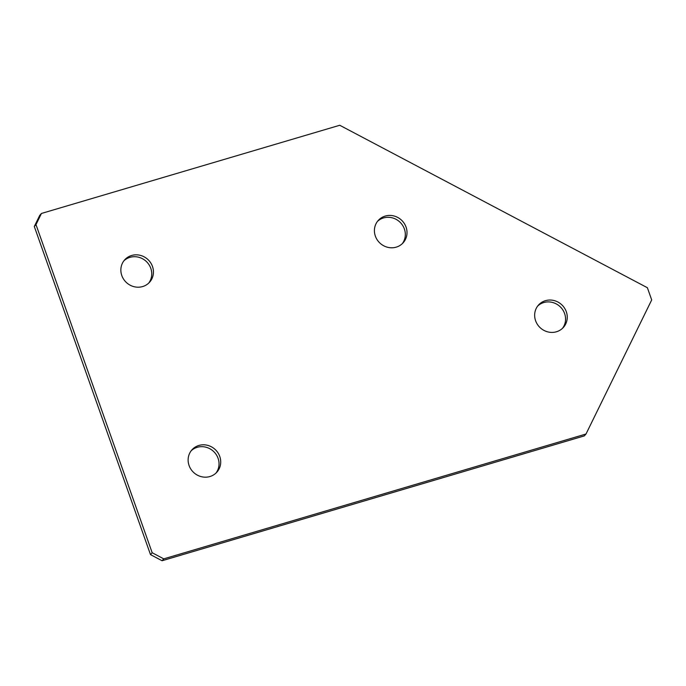 <?xml version="1.0" encoding="UTF-8"?>
<svg xmlns="http://www.w3.org/2000/svg" width="686" height="686" viewBox="0 0 686 686"><rect width="100%" height="100%" fill="white"/><g stroke="black" fill="none" stroke-linecap="round" stroke-linejoin="round"><path stroke-width="1.03" d="M219.76 456.447A16.73 15.744 41.9 0 0 207.309 445.257A16.73 15.744 41.9 0 0 191.969 449.81A16.73 15.744 41.9 0 0 189.079 465.52A16.73 15.744 41.9 0 0 201.53 476.719A16.73 15.744 41.9 0 0 216.879 472.157A16.73 15.744 41.9 0 0 219.76 456.447M215.996 473.057A16.73 15.744 41.9 0 0 218.079 458.325A16.73 15.744 41.9 0 0 191.162 450.788M406.052 227.075A16.73 15.744 41.9 0 0 393.601 215.876A16.73 15.744 41.9 0 0 378.26 220.438A16.73 15.744 41.9 0 0 375.371 236.147A16.73 15.744 41.9 0 0 387.822 247.337A16.73 15.744 41.9 0 0 403.171 242.775A16.73 15.744 41.9 0 0 406.052 227.075M402.288 243.684A16.73 15.744 41.9 0 0 404.371 228.944A16.73 15.744 41.9 0 0 377.454 221.406M566.293 311.684A16.73 15.744 41.9 0 0 553.842 300.494A16.73 15.744 41.9 0 0 538.493 305.047A16.73 15.744 41.9 0 0 535.612 320.756A16.73 15.744 41.9 0 0 548.063 331.955A16.73 15.744 41.9 0 0 563.412 327.394A16.73 15.744 41.9 0 0 566.293 311.684M562.529 328.294A16.73 15.744 41.9 0 0 564.612 313.562A16.73 15.744 41.9 0 0 537.695 306.025M152.489 266.477A16.73 15.744 41.9 0 0 140.038 255.286A16.73 15.744 41.9 0 0 124.689 259.848A16.73 15.744 41.9 0 0 121.808 275.549A16.73 15.744 41.9 0 0 134.259 286.748A16.73 15.744 41.9 0 0 149.608 282.186A16.73 15.744 41.9 0 0 152.489 266.477M148.725 283.086A16.73 15.744 41.9 0 0 150.809 268.355A16.73 15.744 41.9 0 0 123.892 260.817M35.981 224.614L34.3 226.491L39.762 215.335L41.443 213.457L35.981 224.614L152.181 552.745L163.757 558.858L586.007 434.015L584.326 435.893L162.076 560.736L150.5 554.622L152.181 552.745M586.007 434.015L651.7 299.928L647.378 287.717L339.742 125.264L41.443 213.457M34.3 226.491L150.5 554.622M163.757 558.858L162.076 560.736"/></g></svg>
